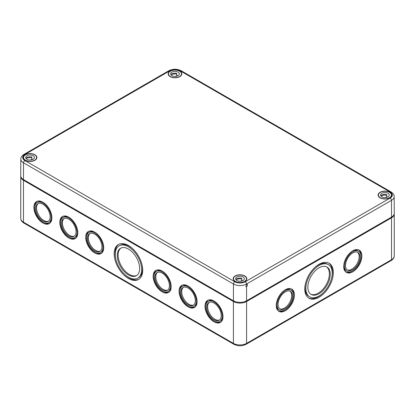 <?xml version="1.0" encoding="UTF-8"?>
<svg xmlns="http://www.w3.org/2000/svg" width="415" height="415" viewBox="0 0 415 415"><rect width="100%" height="100%" fill="white"/><g stroke="black" fill="none" stroke-linecap="round" stroke-linejoin="round"><path stroke-width="0.62" d="M117.461 277.075L142.065 291.283M20.771 176.136A9.317 5.379 0 0 0 20.75 176.494A9.317 5.379 0 0 0 23.479 180.297L23.479 222.186A1.862 1.074 120 0 0 23.863 223.042L233.801 344.243A1.862 1.074 120 0 1 233.412 343.392L23.479 222.186A9.317 5.379 0 0 1 20.75 218.383L20.75 176.494M246.588 301.503L246.588 343.392L391.521 259.712L391.521 217.823L246.588 301.503A9.317 5.379 0 0 1 233.412 301.503L23.479 180.297M391.521 217.823A9.317 5.379 0 0 0 394.25 214.021A9.317 5.379 0 0 0 394.229 213.668M304.781 289.001A20.185 11.656 120 0 0 308.962 298.24A20.185 11.656 120 0 0 329.147 286.589A20.185 11.656 120 0 0 329.147 263.276A20.185 11.656 120 0 0 313.595 268.687A20.185 11.656 120 0 0 304.781 289.001M276.234 305.482A12.855 7.423 120 0 0 278.896 311.369A12.855 7.423 120 0 0 291.755 303.946A12.855 7.423 120 0 0 291.755 289.099A12.855 7.423 120 0 0 281.847 292.544A12.855 7.423 120 0 0 276.234 305.482M343.693 266.534A12.855 7.423 120 0 0 346.354 272.422A12.855 7.423 120 0 0 359.214 264.998A12.855 7.423 120 0 0 359.214 250.152A12.855 7.423 120 0 0 349.306 253.596A12.855 7.423 120 0 0 343.693 266.534M94.713 252.917A12.735 7.351 -120 0 0 101.084 253.549A12.735 7.351 -120 0 0 101.084 238.848A12.735 7.351 -120 0 0 88.348 231.497A12.735 7.351 -120 0 0 86.398 241.696A12.735 7.351 -120 0 0 94.713 252.917M68.802 237.956A12.735 7.351 -120 0 0 75.172 238.589A12.735 7.351 -120 0 0 75.172 223.887A12.735 7.351 -120 0 0 62.437 216.537A12.735 7.351 -120 0 0 60.486 226.74A12.735 7.351 -120 0 0 68.802 237.956M42.89 223A12.735 7.351 -120 0 0 49.255 223.628A12.735 7.351 -120 0 0 49.255 208.927A12.735 7.351 -120 0 0 36.525 201.576A12.735 7.351 -120 0 0 34.575 211.78A12.735 7.351 -120 0 0 42.89 223M162.177 291.864A12.735 7.351 -120 0 0 168.542 292.497A12.735 7.351 -120 0 0 168.542 277.796A12.735 7.351 -120 0 0 155.807 270.445A12.735 7.351 -120 0 0 153.856 280.644A12.735 7.351 -120 0 0 162.177 291.864M188.088 306.825A12.735 7.351 -120 0 0 194.453 307.458A12.735 7.351 -120 0 0 194.453 292.757A12.735 7.351 -120 0 0 181.723 285.401A12.735 7.351 -120 0 0 179.768 295.605A12.735 7.351 -120 0 0 188.088 306.825M214 321.786A12.735 7.351 -120 0 0 220.365 322.419A12.735 7.351 -120 0 0 220.365 307.712A12.735 7.351 -120 0 0 207.635 300.361A12.735 7.351 -120 0 0 205.684 310.565A12.735 7.351 -120 0 0 214 321.786M128.448 278.475A20.185 11.656 -120 0 0 138.537 279.477A20.185 11.656 -120 0 0 138.537 256.169A20.185 11.656 -120 0 0 118.353 244.513A20.185 11.656 -120 0 0 115.256 260.687A20.185 11.656 -120 0 0 128.448 278.475M94.713 250.888A10.251 5.919 -120 0 0 99.839 251.397A10.251 5.919 -120 0 0 99.839 239.564A10.251 5.919 -120 0 0 89.593 233.645A10.251 5.919 -120 0 0 88.022 241.857A10.251 5.919 -120 0 0 94.713 250.888M94.713 252.004A11.615 6.707 -120 0 0 100.523 252.579A11.615 6.707 -120 0 0 100.523 239.17A11.615 6.707 -120 0 0 88.909 232.462A11.615 6.707 -120 0 0 87.129 241.769A11.615 6.707 -120 0 0 94.713 252.004M128.448 274.927A15.837 9.146 -120 0 0 136.364 275.71A15.837 9.146 -120 0 0 136.364 257.425A15.837 9.146 -120 0 0 120.526 248.279A15.837 9.146 -120 0 0 118.099 260.973A15.837 9.146 -120 0 0 128.448 274.927M128.448 277.21A18.634 10.759 -120 0 0 137.764 278.133A18.634 10.759 -120 0 0 137.764 256.615A18.634 10.759 -120 0 0 119.131 245.856A18.634 10.759 -120 0 0 116.273 260.791A18.634 10.759 -120 0 0 128.448 277.21M219.81 321.449A11.615 6.707 -120 0 0 219.81 308.039A11.615 6.707 -120 0 0 208.195 301.332A11.615 6.707 -120 0 0 206.411 310.638A11.615 6.707 -120 0 0 214 320.873A11.615 6.707 -120 0 0 219.81 321.449L220.687 320.94A11.615 6.707 -120 0 0 222.995 317.013M213.632 300.787A11.615 6.707 -120 0 0 209.072 300.823L208.195 301.332M120.978 248.046A15.837 9.146 -120 0 0 119.1 260.864A15.837 9.146 -120 0 0 129.324 274.419A15.837 9.146 -120 0 0 136.789 275.436M214 319.757A10.251 5.919 -120 0 0 219.125 320.266A10.251 5.919 -120 0 0 219.125 308.433A10.251 5.919 -120 0 0 208.875 302.514A10.251 5.919 -120 0 0 207.303 310.726A10.251 5.919 -120 0 0 214 319.757M193.893 306.488A11.615 6.707 -120 0 0 193.893 293.078A11.615 6.707 -120 0 0 182.278 286.371A11.615 6.707 -120 0 0 180.499 295.677A11.615 6.707 -120 0 0 188.088 305.912A11.615 6.707 -120 0 0 193.893 306.488L194.775 305.98A11.615 6.707 -120 0 0 197.084 302.053M187.72 285.831A11.615 6.707 -120 0 0 183.16 285.862L182.278 286.371M209.336 302.296A10.251 5.919 -120 0 0 208.309 310.622A10.251 5.919 -120 0 0 214.877 319.249A10.251 5.919 -120 0 0 219.545 319.981M188.088 304.797A10.251 5.919 -120 0 0 193.214 305.305A10.251 5.919 -120 0 0 193.214 293.472A10.251 5.919 -120 0 0 182.963 287.554A10.251 5.919 -120 0 0 181.391 295.765A10.251 5.919 -120 0 0 188.088 304.797M167.982 291.527A11.615 6.707 -120 0 0 167.982 278.117A11.615 6.707 -120 0 0 156.367 271.41A11.615 6.707 -120 0 0 154.588 280.716A11.615 6.707 -120 0 0 162.177 290.951A11.615 6.707 -120 0 0 167.982 291.527L168.864 291.019A11.615 6.707 -120 0 0 171.172 287.092M161.803 270.87A11.615 6.707 -120 0 0 157.249 270.902L156.367 271.41M183.42 287.336A10.251 5.919 -120 0 0 182.398 295.662A10.251 5.919 -120 0 0 188.965 304.288A10.251 5.919 -120 0 0 193.634 305.02M162.177 289.836A10.251 5.919 -120 0 0 167.302 290.344A10.251 5.919 -120 0 0 167.302 278.512A10.251 5.919 -120 0 0 157.052 272.593A10.251 5.919 -120 0 0 155.48 280.805A10.251 5.919 -120 0 0 162.177 289.836M48.7 222.658A11.615 6.707 -120 0 0 48.7 209.248A11.615 6.707 -120 0 0 37.085 202.541A11.615 6.707 -120 0 0 35.301 211.852A11.615 6.707 -120 0 0 42.89 222.087A11.615 6.707 -120 0 0 48.7 222.658L49.577 222.155A11.615 6.707 -120 0 0 51.885 218.223M42.522 202.001A11.615 6.707 -120 0 0 37.962 202.038L37.085 202.541M157.508 272.375A10.251 5.919 -120 0 0 156.486 280.701A10.251 5.919 -120 0 0 163.054 289.333A10.251 5.919 -120 0 0 167.722 290.059M42.89 220.967A10.251 5.919 -120 0 0 48.016 221.475A10.251 5.919 -120 0 0 48.016 209.642A10.251 5.919 -120 0 0 37.765 203.729A10.251 5.919 -120 0 0 36.198 211.941A10.251 5.919 -120 0 0 42.89 220.967M74.612 237.619A11.615 6.707 -120 0 0 74.612 224.209A11.615 6.707 -120 0 0 62.997 217.501A11.615 6.707 -120 0 0 61.218 226.808A11.615 6.707 -120 0 0 68.802 237.043A11.615 6.707 -120 0 0 74.612 237.619L75.489 237.115A11.615 6.707 -120 0 0 77.797 233.183M68.433 216.962A11.615 6.707 -120 0 0 63.874 216.998L62.997 217.501M38.227 203.506A10.251 5.919 -120 0 0 37.2 211.832A10.251 5.919 -120 0 0 43.767 220.464A10.251 5.919 -120 0 0 48.436 221.19M68.802 235.928A10.251 5.919 -120 0 0 73.927 236.436A10.251 5.919 -120 0 0 73.927 224.603A10.251 5.919 -120 0 0 63.682 218.684A10.251 5.919 -120 0 0 62.11 226.896A10.251 5.919 -120 0 0 68.802 235.928M100.523 252.579L101.4 252.076A11.615 6.707 -120 0 0 103.714 248.144M94.345 231.923A11.615 6.707 -120 0 0 89.785 231.954L88.909 232.462M64.138 218.466A10.251 5.919 -120 0 0 63.111 226.792A10.251 5.919 -120 0 0 69.684 235.424A10.251 5.919 -120 0 0 74.347 236.151M163.422 291.563A12.735 7.351 -120 0 0 168.967 292.217M156.263 270.217A12.735 7.351 -120 0 0 154.058 275.342M189.339 306.524A12.735 7.351 -120 0 0 194.879 307.178M182.175 285.178A12.735 7.351 -120 0 0 179.97 290.303M215.25 321.485A12.735 7.351 -120 0 0 220.79 322.139M208.086 300.138A12.735 7.351 -120 0 0 205.882 305.264M137.764 278.133L138.641 277.625A18.634 10.759 -120 0 0 141.997 264.646M132.93 248.938A18.634 10.759 -120 0 0 120.008 245.353L119.131 245.856M124.842 274.548A20.185 11.656 -120 0 0 129.324 277.972A20.185 11.656 -120 0 0 138.968 279.207M118.799 244.279A20.185 11.656 -120 0 0 115.775 258.841M305.502 283.409A18.634 10.759 120 0 0 304.999 287.86A18.634 10.759 120 0 0 308.859 296.388L309.74 296.896A18.634 10.759 120 0 0 328.374 286.137A18.634 10.759 120 0 0 328.369 264.625A18.634 10.759 120 0 0 314.015 269.615A18.634 10.759 120 0 0 305.881 288.368A18.634 10.759 120 0 0 309.74 296.896M328.369 264.625L327.492 264.116A18.634 10.759 120 0 0 314.57 267.701M308.532 297.97A20.185 11.656 120 0 0 322.657 293.312M331.73 277.604A20.185 11.656 120 0 0 328.701 263.043M310.711 294.204A15.837 9.146 120 0 0 326.097 284.825A15.837 9.146 120 0 0 326.522 266.809M307.857 287.227A15.837 9.146 120 0 0 311.136 294.474A15.837 9.146 120 0 0 326.973 285.333A15.837 9.146 120 0 0 326.973 267.042A15.837 9.146 120 0 0 314.767 271.286A15.837 9.146 120 0 0 307.857 287.227M276.245 304.958A11.615 6.707 120 0 0 278.641 309.787L279.518 310.29A11.615 6.707 120 0 0 291.133 303.588A11.615 6.707 120 0 0 291.133 290.173A11.615 6.707 120 0 0 282.179 293.286A11.615 6.707 120 0 0 277.111 304.973A11.615 6.707 120 0 0 279.518 310.29M291.133 290.173L290.256 289.67A11.615 6.707 120 0 0 284.877 290.007M278.47 311.089A12.855 7.423 120 0 0 284.898 309.953M293.524 295.003A12.855 7.423 120 0 0 291.299 288.871M343.703 266.01A11.615 6.707 120 0 0 346.1 270.839L346.976 271.343A11.615 6.707 120 0 0 358.591 264.64A11.615 6.707 120 0 0 358.591 251.225A11.615 6.707 120 0 0 349.643 254.338A11.615 6.707 120 0 0 344.569 266.025A11.615 6.707 120 0 0 346.976 271.343M358.591 251.225L357.714 250.722A11.615 6.707 120 0 0 352.335 251.059M345.934 272.141A12.855 7.423 120 0 0 352.356 271.005M360.988 256.055A12.855 7.423 120 0 0 358.757 249.923M347.241 269.875A10.251 5.919 120 0 0 357.03 263.738A10.251 5.919 120 0 0 357.45 252.19M345.539 265.47A10.251 5.919 120 0 0 347.661 270.16A10.251 5.919 120 0 0 357.906 264.246A10.251 5.919 120 0 0 357.906 252.408A10.251 5.919 120 0 0 350.011 255.158A10.251 5.919 120 0 0 345.539 265.47M279.783 308.822A10.251 5.919 120 0 0 289.571 302.685A10.251 5.919 120 0 0 289.992 291.138M278.076 304.418A10.251 5.919 120 0 0 280.203 309.108A10.251 5.919 120 0 0 290.448 303.194A10.251 5.919 120 0 0 290.448 291.356A10.251 5.919 120 0 0 282.553 294.105A10.251 5.919 120 0 0 278.076 304.418M305.435 310.046L330.039 295.843M95.964 252.616A12.735 7.351 -120 0 0 101.504 253.269M88.805 231.269A12.735 7.351 -120 0 0 86.6 236.394M70.052 237.655A12.735 7.351 -120 0 0 75.592 238.309M62.893 216.308A12.735 7.351 -120 0 0 60.683 221.434M44.14 222.694A12.735 7.351 -120 0 0 49.681 223.348M36.977 201.348A12.735 7.351 -120 0 0 34.772 206.473M90.05 233.427A10.251 5.919 -120 0 0 89.023 241.753A10.251 5.919 -120 0 0 95.595 250.385A10.251 5.919 -120 0 0 100.259 251.111M391.521 217.112L391.47 200.346A9.244 5.338 180 0 0 394.177 196.56L394.25 213.3A9.317 5.379 180 0 1 391.521 217.112L246.588 300.792L246.546 286.666C247.49 285.831 247.719 285.064 247.221 284.363L246.541 284.431L245.825 286.713L246.546 286.666M234.781 281.744L24.848 160.538A1.862 1.074 120 0 0 23.53 162.815L233.463 284.021A9.244 5.338 -0 0 0 246.536 284.021A1.862 1.074 60 0 0 245.218 281.744A7.382 4.264 -0 0 1 234.781 281.744A1.862 1.074 120 0 0 233.463 284.021L233.412 300.792A9.317 5.379 -0 0 0 246.588 300.792M233.412 300.792L23.479 179.586A9.317 5.379 -0 0 1 20.75 175.768L20.823 159.028A9.244 5.338 -0 0 0 23.53 162.815L23.479 179.586M168.205 73.429A6.832 3.943 180 0 1 172.723 70.13A6.832 3.943 180 0 1 179.83 71.064A6.832 3.943 180 0 1 181.832 73.912A6.832 3.943 180 0 1 175 77.797A6.832 3.943 180 0 1 168.168 73.912A6.832 3.943 180 0 1 168.205 73.429M234.869 281.334A6.832 3.943 180 0 1 233.168 278.792A6.832 3.943 180 0 1 237.339 275.098A6.832 3.943 180 0 1 244.829 275.944A6.832 3.943 180 0 1 246.832 278.792A6.832 3.943 180 0 1 242.36 282.433A6.832 3.943 180 0 1 234.869 281.334M34.896 154.738A6.832 3.943 180 0 1 36.899 157.591A6.832 3.943 180 0 1 32.832 161.134A6.832 3.943 180 0 1 25.554 160.491A6.832 3.943 180 0 1 23.235 157.591A6.832 3.943 180 0 1 27.4 153.892A6.832 3.943 180 0 1 34.896 154.738M389.763 192.264A6.832 3.943 180 0 1 391.765 195.117A6.832 3.943 180 0 1 385.66 198.977A6.832 3.943 180 0 1 378.101 195.117A6.832 3.943 180 0 1 382.267 191.424A6.832 3.943 180 0 1 389.763 192.264M170.389 76.51A6.521 3.766 180 0 1 168.48 73.849A6.521 3.766 180 0 1 175 70.083A6.521 3.766 180 0 1 181.521 73.849A6.521 3.766 180 0 1 177.496 77.33A6.521 3.766 180 0 1 170.389 76.51M176.774 74.083A6.521 3.766 0 0 0 170.959 74.747A4.347 2.511 180 0 1 176.774 73.382L176.774 75.411A4.347 2.511 180 0 1 177.07 75.499L175.612 76.334M177.07 76.059L177.07 75.499M171.924 75.623A4.347 2.511 180 0 1 170.653 73.849A4.347 2.511 180 0 1 175 71.339A4.347 2.511 180 0 1 179.347 73.849A4.347 2.511 180 0 1 176.666 76.168A4.347 2.511 180 0 1 171.924 75.623M25.455 160.19A6.521 3.766 180 0 1 23.546 157.529A6.521 3.766 180 0 1 30.067 153.763A6.521 3.766 180 0 1 36.587 157.529A6.521 3.766 180 0 1 32.562 161.004A6.521 3.766 180 0 1 25.455 160.19M31.841 157.757A6.521 3.766 0 0 0 26.026 158.426M32.137 159.734L32.137 159.173L30.684 160.014M26.015 158.442A4.347 2.511 180 0 1 31.841 157.062L31.841 159.09A4.347 2.511 180 0 1 32.137 159.173M26.991 159.303A4.347 2.511 180 0 1 25.72 157.529A4.347 2.511 180 0 1 30.067 155.018A4.347 2.511 180 0 1 34.414 157.529A4.347 2.511 180 0 1 31.732 159.848A4.347 2.511 180 0 1 26.991 159.303M380.322 197.716A6.521 3.766 180 0 1 378.413 195.055A6.521 3.766 180 0 1 384.933 191.289A6.521 3.766 180 0 1 391.454 195.055A6.521 3.766 180 0 1 387.428 198.531A6.521 3.766 180 0 1 380.322 197.716M386.707 195.283A6.521 3.766 0 0 0 380.892 195.953A4.347 2.511 180 0 1 386.707 194.588L386.707 196.617A4.347 2.511 180 0 1 387.003 196.7L385.551 197.54M387.003 197.26L387.003 196.7M381.857 196.829A4.347 2.511 180 0 1 380.586 195.055A4.347 2.511 180 0 1 384.933 192.544A4.347 2.511 180 0 1 389.28 195.055A4.347 2.511 180 0 1 386.598 197.374A4.347 2.511 180 0 1 381.857 196.829M235.388 281.391A6.521 3.766 180 0 1 233.479 278.73A6.521 3.766 180 0 1 240 274.963A6.521 3.766 180 0 1 246.52 278.73A6.521 3.766 180 0 1 242.495 282.21A6.521 3.766 180 0 1 235.388 281.391M241.774 278.963A6.521 3.766 0 0 0 235.959 279.627A4.347 2.511 180 0 1 241.774 278.263L241.774 280.291A4.347 2.511 180 0 1 242.07 280.379L240.617 281.214M242.07 280.939L242.07 280.379M236.924 280.504A4.347 2.511 180 0 1 235.653 278.73A4.347 2.511 180 0 1 240 276.219A4.347 2.511 180 0 1 244.347 278.73A4.347 2.511 180 0 1 241.665 281.048A4.347 2.511 180 0 1 236.924 280.504M233.412 301.503L233.412 343.392A9.317 5.379 0 0 0 246.588 343.392A1.862 1.074 60 0 1 246.204 344.243C242.07 346.25 237.935 346.25 233.801 344.243M394.25 214.021L394.25 255.91A9.317 5.379 180 0 1 391.521 259.712A1.862 1.074 -120 0 1 391.138 260.568L246.204 344.243M181.153 70.742C177.049 68.755 172.951 68.755 168.848 70.742A1.862 1.074 60 0 1 169.782 70.835A7.382 4.264 180 0 1 180.219 70.835A1.862 1.074 120 0 1 181.153 70.742L391.086 191.948A1.862 1.074 120 0 0 390.152 192.041A7.382 4.264 180 0 1 390.152 198.069A1.862 1.074 -120 0 1 391.47 200.346L246.536 284.021L246.541 284.431M169.782 70.835L24.848 154.515A1.862 1.074 -120 0 0 23.914 154.422L168.848 70.742M245.218 281.744L390.152 198.069M390.152 192.041L180.219 70.835M24.848 154.515A7.382 4.264 -0 0 0 24.848 160.538M394.25 255.91C394.281 257.679 393.244 259.23 391.138 260.568M23.863 223.042C21.767 221.719 20.729 220.168 20.75 218.383M394.177 196.56C394.198 194.801 393.166 193.26 391.086 191.948M20.823 159.028C20.802 157.269 21.834 155.734 23.914 154.422M181.521 75.027L181.521 73.849M168.48 75.027L168.48 73.849M36.587 158.701L36.587 157.529M23.546 158.701L23.546 157.529M391.454 196.228L391.454 195.055M378.413 196.228L378.413 195.055M246.52 279.907L246.52 278.73M233.479 279.907L233.479 278.73"/></g></svg>
